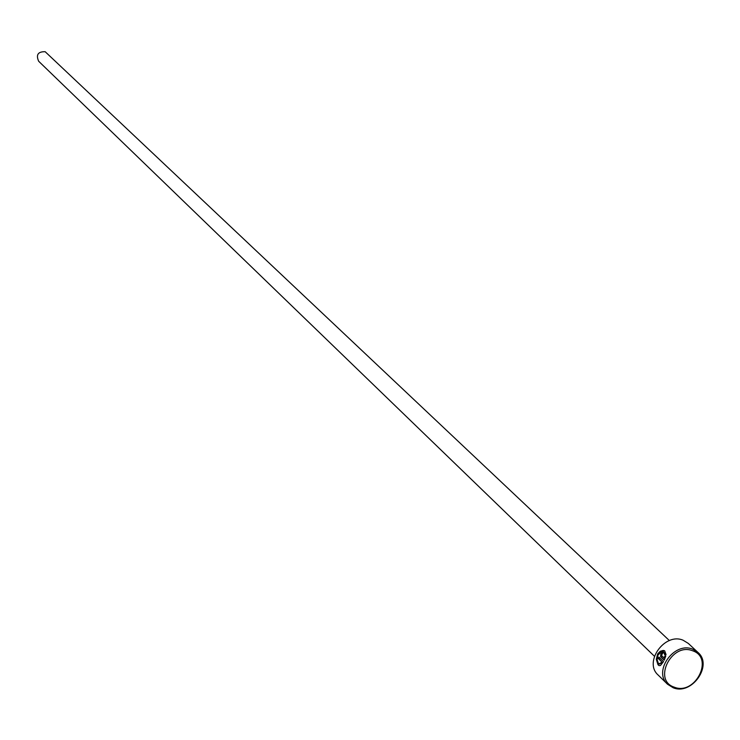 <?xml version="1.0" encoding="UTF-8"?>
<svg xmlns="http://www.w3.org/2000/svg" width="740" height="740" viewBox="0 0 740 740"><rect width="100%" height="100%" fill="white"/><g stroke="black" fill="none" stroke-linecap="round" stroke-linejoin="round"><path stroke-width="1.11" d="M663.66 652.116L660.709 652.282L657.952 655.178L657.12 659.692L658.323 663.271L658.989 663.854L662.106 662.189L658.341 658.563L658.933 657.139L663.54 661.579L660.478 665.491L659.155 665.63L658.008 664.742L656.297 659.275L657.684 653.855L660.256 651.274L663.188 650.432L664.668 650.802L666.055 654.595L664.853 655.048L663.66 652.116L665.306 654.021M664.557 650.747L660.413 651.681L657.416 655.621L656.861 660.413L658.831 665.482M662.272 654.03L661.394 655.353L664.178 658.027L664.649 656.417L665.806 655.945L664.233 660.191L660.616 656.704L660.838 653.735L663.077 652.625L662.272 654.03M663.207 652.708L661.338 653.92L661.116 656.889L664.335 659.978M697.959 652.43L688.32 643.43L683.103 640.23C664.798 632.219 643.337 662.18 658.138 675.028L667.563 684.25C652.689 671.337 674.316 641.173 692.714 649.202L697.959 652.43C713.231 665.168 691.771 695.693 673.16 687.747L667.563 684.25M692.696 650.812C671.735 641.987 652.365 680.273 674.251 687.164C695.128 695.813 714.433 657.888 692.696 650.812M654.419 656.241L38.656 61.244C35.825 54.76 37.999 51.578 45.168 51.708L669.385 640.581M665.686 656.38L664.687 658.212L664.178 658.027M665.158 656.602L664.649 656.417M659.349 657.536L658.841 658.748L658.341 658.563M658.841 658.748L662.106 662.189M662.605 662.383L659.47 664.03M661.116 656.889L660.616 656.704"/></g></svg>
